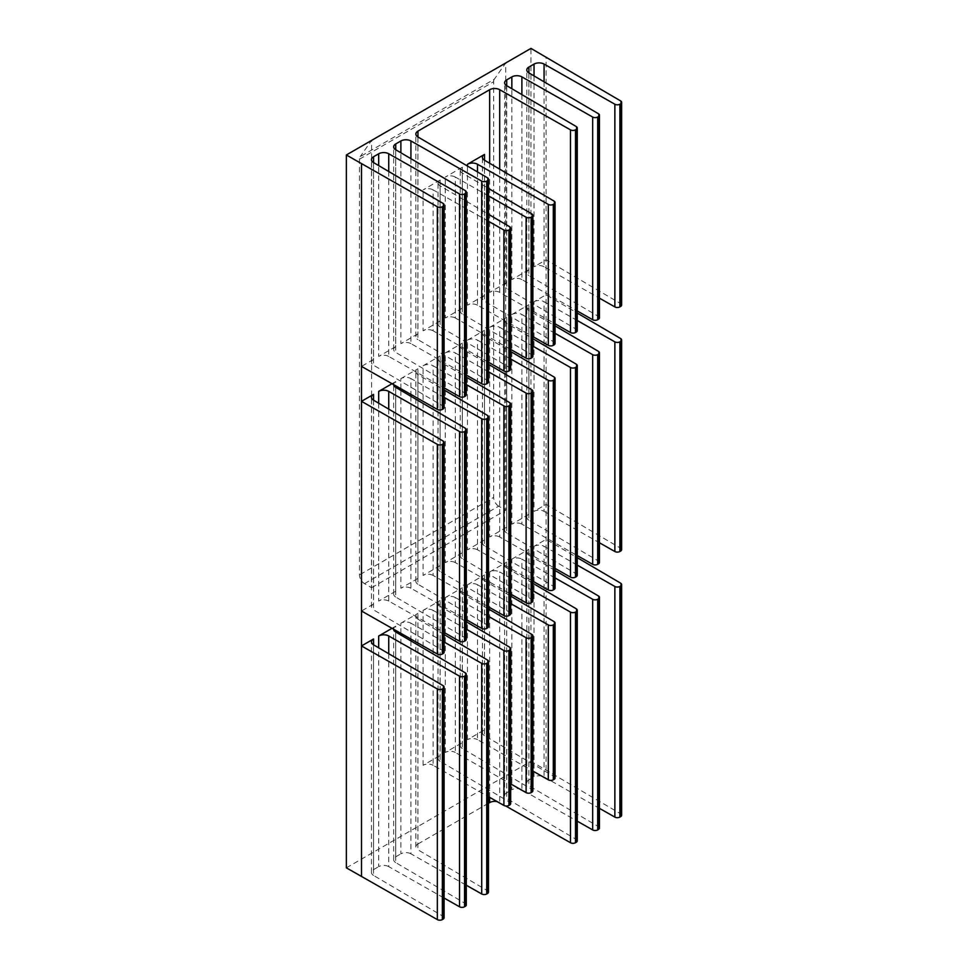 <?xml version="1.0" encoding="UTF-8"?>
<svg xmlns="http://www.w3.org/2000/svg" width="968" height="968" viewBox="0 0 968 968"><rect width="100%" height="100%" fill="white"/><g stroke="black" fill="none" stroke-linecap="round" stroke-linejoin="round"><path stroke-width="0.73" stroke-dasharray="4.84 3.63" d="M621.637 305.041A3.57 2.057 0 0 0 620.609 303.589L546.097 259.811L534.034 266.781L534.034 75.903M577.255 320.517L544.077 301.689L544.077 511.358A7.127 4.114 0 0 0 534.034 511.382L534.034 301.726L546.097 294.756L577.255 313.063M621.637 549.642A3.57 2.057 0 0 0 620.609 548.203L546.097 504.425L534.034 511.382M544.077 81.796L544.077 266.757L599.446 298.168M544.077 511.358L599.446 542.77M599.446 317.843A3.57 2.057 0 0 0 598.418 316.403L528.855 275.541L528.855 72.866M599.446 562.456A3.57 2.057 0 0 0 598.418 561.016L528.855 520.143L528.855 310.486L555.063 325.877M521.885 94.61L521.885 279.558L577.255 310.97M555.063 333.331L521.885 314.503L521.885 524.172L577.255 555.584M577.255 330.657A3.57 2.057 0 0 0 576.226 329.217L506.663 288.355L506.663 85.668M577.255 575.27A3.57 2.057 0 0 0 576.226 573.83L506.663 532.957L506.663 323.3L532.872 338.691M499.694 169.158L499.694 292.372L555.063 323.784M532.872 346.145L499.694 327.317L499.694 536.986L555.063 568.398M555.063 343.471A3.57 2.057 0 0 0 554.035 342.031L484.472 301.157L484.472 160.216M555.063 588.084A3.57 2.057 0 0 0 554.035 586.644L484.472 545.77L484.472 336.102L510.668 351.505M477.502 171.941L477.502 305.186L532.872 336.598M510.668 358.959L477.502 340.131L477.502 549.8L532.872 581.211M532.872 356.284A3.57 2.057 0 0 0 531.843 354.845L462.281 313.971L462.281 173.03L488.477 188.421M532.872 600.898A3.57 2.057 0 0 0 531.843 599.458L462.281 558.584L462.281 348.916L488.477 364.307M488.477 195.887L455.311 177.059L455.311 318L510.668 349.412M488.477 371.772L455.311 352.945L455.311 562.614L510.668 594.025M510.668 369.098A3.57 2.057 0 0 0 509.652 367.659L440.089 326.785L440.089 185.844L488.477 214.279M510.668 613.712A3.57 2.057 0 0 0 509.652 612.272L440.089 571.398L440.089 361.729L466.286 377.121M488.477 221.285L433.119 189.873L433.119 330.814L488.477 362.226M466.286 384.574L433.119 365.759L433.119 575.428L488.477 606.839M488.477 381.912A3.57 2.057 0 0 0 487.461 380.472L417.898 339.599L417.898 136.924M488.477 626.526A3.57 2.057 0 0 0 487.461 625.074L417.898 584.212L417.898 374.543L444.094 389.935M410.928 158.679L410.928 343.628L466.286 375.039M444.094 397.388L410.928 378.573L410.928 394.436M410.928 396.299L410.928 588.241L466.286 619.653M466.286 394.726A3.57 2.057 0 0 0 465.269 393.286L395.706 352.412L395.706 149.737L395.743 346.617A7.127 4.114 0 0 0 393.661 349.533A7.127 4.114 0 0 0 395.706 352.412M466.286 639.34A3.57 2.057 0 0 0 465.269 637.888L395.706 597.026L395.706 387.357L395.743 591.23A7.127 4.114 0 0 0 393.661 594.134A7.127 4.114 0 0 0 395.706 597.026M388.737 171.493L388.737 356.442L444.094 387.853M388.737 409.113L388.737 601.055L444.094 632.467M444.094 407.54A3.57 2.057 0 0 0 443.078 406.1L373.515 365.226L373.515 162.551L373.551 359.43A7.127 4.114 0 0 0 371.47 362.334A7.127 4.114 0 0 0 373.515 365.226M444.094 652.142A3.57 2.057 0 0 0 443.078 650.702L373.515 609.84L373.515 400.171M528.903 72.89L528.903 269.733A7.127 4.114 0 0 0 526.81 272.649A7.127 4.114 0 0 0 528.855 275.541M528.855 310.486A7.127 4.114 180 0 1 526.81 307.594A7.127 4.114 180 0 1 528.903 304.678L528.903 514.347A7.127 4.114 0 0 0 526.81 517.263A7.127 4.114 0 0 0 528.855 520.143M506.712 85.704L506.712 282.547A7.127 4.114 0 0 0 504.618 285.463A7.127 4.114 0 0 0 506.663 288.355M506.663 323.3A7.127 4.114 180 0 1 504.618 320.408A7.127 4.114 180 0 1 506.712 317.492L506.712 527.161A7.127 4.114 0 0 0 504.618 530.077A7.127 4.114 0 0 0 506.663 532.957M484.52 160.252L484.52 295.361A7.127 4.114 0 0 0 482.427 298.277A7.127 4.114 0 0 0 484.472 301.157M484.472 336.102A7.127 4.114 180 0 1 482.427 333.222A7.127 4.114 180 0 1 484.52 330.306L484.52 539.975A7.127 4.114 0 0 0 482.427 542.891A7.127 4.114 0 0 0 484.472 545.77M455.311 177.059A7.127 4.114 0 0 0 445.268 177.083L462.329 167.234A7.127 4.114 0 0 0 460.236 170.15A7.127 4.114 0 0 0 462.281 173.03M462.329 167.234L462.329 308.175A7.127 4.114 0 0 0 460.236 311.091A7.127 4.114 0 0 0 462.281 313.971M462.281 348.916A7.127 4.114 180 0 1 460.236 346.036A7.127 4.114 180 0 1 462.329 343.12L462.329 552.788A7.127 4.114 0 0 0 460.236 555.705A7.127 4.114 0 0 0 462.281 558.584M433.119 189.873A7.127 4.114 0 0 0 423.076 189.897L440.137 180.048A7.127 4.114 0 0 0 438.044 182.964A7.127 4.114 0 0 0 440.089 185.844M440.137 180.048L440.137 320.989A7.127 4.114 0 0 0 438.044 323.905A7.127 4.114 0 0 0 440.089 326.785M440.089 361.729A7.127 4.114 180 0 1 438.044 358.85A7.127 4.114 180 0 1 440.137 355.934L440.137 565.602A7.127 4.114 0 0 0 438.044 568.506A7.127 4.114 0 0 0 440.089 571.398M417.946 136.948L417.946 333.803A7.127 4.114 0 0 0 415.853 336.719A7.127 4.114 0 0 0 417.898 339.599M417.898 374.543A7.127 4.114 180 0 1 415.853 371.664A7.127 4.114 180 0 1 417.946 368.748L417.946 578.416A7.127 4.114 0 0 0 415.853 581.32A7.127 4.114 0 0 0 417.898 584.212M393.661 384.647A7.127 4.114 180 0 1 393.661 384.465A7.127 4.114 180 0 1 395.743 381.561L395.743 385.821M373.551 400.195L373.551 604.032A7.127 4.114 0 0 0 371.47 606.948A7.127 4.114 0 0 0 373.515 609.84M388.737 356.442A7.127 4.114 0 0 0 378.682 356.466L378.682 165.588M388.737 601.055A7.127 4.114 0 0 0 378.682 601.08L378.682 403.208M410.928 343.628A7.127 4.114 0 0 0 400.885 343.652L400.885 152.775M410.928 588.241A7.127 4.114 0 0 0 400.885 588.266L400.885 390.394M400.885 388.737L400.885 378.597A7.127 4.114 180 0 1 410.928 378.573M433.119 330.814A7.127 4.114 0 0 0 423.076 330.838L423.076 189.897M433.119 575.428A7.127 4.114 0 0 0 423.076 575.452L423.076 365.783A7.127 4.114 180 0 1 433.119 365.759M455.311 318A7.127 4.114 0 0 0 445.268 318.024L445.268 177.083M455.311 562.614A7.127 4.114 0 0 0 445.268 562.638L445.268 352.969A7.127 4.114 180 0 1 455.311 352.945M477.502 305.186A7.127 4.114 0 0 0 467.459 305.21L467.459 166.036M477.502 549.8A7.127 4.114 0 0 0 467.459 549.824L467.459 340.155A7.127 4.114 180 0 1 477.502 340.131M499.694 292.372A7.127 4.114 0 0 0 489.651 292.397L489.651 163.265M499.694 536.986A7.127 4.114 0 0 0 489.651 537.01L489.651 327.341A7.127 4.114 180 0 1 499.694 327.317M521.885 279.558A7.127 4.114 0 0 0 511.842 279.595L511.842 88.717M521.885 524.172A7.127 4.114 0 0 0 511.842 524.196L511.842 314.527A7.127 4.114 180 0 1 521.885 314.503M544.077 266.757A7.127 4.114 0 0 0 534.034 266.781M534.034 301.726A7.127 4.114 180 0 1 544.077 301.689M577.255 565.13L544.077 546.303L544.077 776.941A7.127 4.114 0 0 0 534.034 776.965L534.034 546.327L546.097 539.37L577.255 557.677M620.609 583.147L620.609 813.773L530.96 761.259L530.96 48.4M544.077 776.941L599.446 808.353M598.418 595.961L598.418 826.587L528.855 785.726L528.855 555.087L555.063 570.479M555.063 577.944L521.885 559.117L521.885 789.755L577.255 821.166M576.226 608.775L576.226 839.401L506.663 798.539L506.663 567.901L532.872 583.293M532.872 590.746L499.694 571.931L499.694 802.557L505.768 806.005M554.035 621.589L554.035 776.505L484.472 735.632L484.472 580.715L510.668 596.106M510.668 603.56L477.502 584.745L477.502 739.661L532.872 771.072M531.843 634.403L531.843 789.319L462.281 748.445L462.281 593.529L488.477 608.92M488.477 616.374L455.311 597.558L455.311 752.475L510.668 783.886M509.652 647.205L509.652 802.133L440.089 761.259L440.089 606.343L466.286 621.734M466.286 629.188L433.119 610.372L433.119 765.289L488.477 796.7M487.461 660.019L487.461 890.657L417.898 849.783L417.898 619.157L444.094 634.548M444.094 642.002L410.928 623.186L410.928 639.049M410.928 640.913L410.928 853.812L466.286 885.224M465.269 672.833L465.269 903.471L395.706 862.597L395.706 631.971L395.743 856.801A7.127 4.114 0 0 0 393.661 859.717A7.127 4.114 0 0 0 395.706 862.597M388.737 653.727L388.737 866.626L444.094 898.038M443.078 685.646L443.078 916.285L373.515 875.411L373.515 644.785L373.551 869.615A7.127 4.114 0 0 0 371.47 872.531A7.127 4.114 0 0 0 373.515 875.411M528.855 555.087A7.127 4.114 180 0 1 526.81 552.208A7.127 4.114 180 0 1 528.903 549.292L528.903 779.93A7.127 4.114 0 0 0 526.81 782.834A7.127 4.114 0 0 0 528.855 785.726M506.663 567.901A7.127 4.114 180 0 1 504.618 565.022A7.127 4.114 180 0 1 506.712 562.106L506.712 792.744A7.127 4.114 0 0 0 504.618 795.648A7.127 4.114 0 0 0 506.663 798.539M484.472 735.632A7.127 4.114 180 0 1 482.427 732.752A7.127 4.114 180 0 1 484.52 729.836L467.459 739.685A7.127 4.114 180 0 1 477.502 739.661M484.472 580.715A7.127 4.114 180 0 1 482.427 577.836A7.127 4.114 180 0 1 484.52 574.919L484.52 729.836M462.281 748.445A7.127 4.114 180 0 1 460.236 745.566A7.127 4.114 180 0 1 462.329 742.65L445.268 752.499A7.127 4.114 180 0 1 455.311 752.475M462.281 593.529A7.127 4.114 180 0 1 460.236 590.637A7.127 4.114 180 0 1 462.329 587.733L462.329 742.65M440.089 761.259A7.127 4.114 180 0 1 438.044 758.38A7.127 4.114 180 0 1 440.137 755.463L423.076 765.313A7.127 4.114 180 0 1 433.119 765.289M440.089 606.343A7.127 4.114 180 0 1 438.044 603.451A7.127 4.114 180 0 1 440.137 600.547L440.137 755.463M417.898 619.157A7.127 4.114 180 0 1 415.853 616.265A7.127 4.114 180 0 1 417.946 613.361L417.946 843.987A7.127 4.114 0 0 0 415.853 846.903A7.127 4.114 0 0 0 417.898 849.783M393.661 629.248A7.127 4.114 180 0 1 393.661 629.079A7.127 4.114 180 0 1 395.743 626.175L395.743 630.434M388.737 866.626A7.127 4.114 0 0 0 378.682 866.65L378.682 647.822M410.928 853.812A7.127 4.114 0 0 0 400.885 853.837L400.885 635.008M400.885 633.35L400.885 623.21A7.127 4.114 180 0 1 410.928 623.186M423.076 765.313L423.076 610.397A7.127 4.114 180 0 1 433.119 610.372M445.268 752.499L445.268 597.583A7.127 4.114 180 0 1 455.311 597.558M467.459 739.685L467.459 584.769A7.127 4.114 180 0 1 477.502 584.745M499.694 802.557A7.127 4.114 0 0 0 497.189 801.637M489.651 797.366L489.651 571.955A7.127 4.114 180 0 1 499.694 571.931M521.885 789.755A7.127 4.114 0 0 0 511.842 789.779L511.842 559.141A7.127 4.114 180 0 1 521.885 559.117M534.034 546.327A7.127 4.114 180 0 1 544.077 546.303M620.609 813.773A3.57 2.057 180 0 1 621.637 815.225M598.418 826.587A3.57 2.057 180 0 1 599.446 828.039M576.226 839.401A3.57 2.057 180 0 1 577.255 840.853M554.035 776.505A3.57 2.057 180 0 1 555.063 777.945M531.843 789.319A3.57 2.057 180 0 1 532.872 790.759M509.652 802.133A3.57 2.057 180 0 1 510.668 803.573M487.461 890.657A3.57 2.057 180 0 1 488.477 892.097M465.269 903.471A3.57 2.057 180 0 1 466.286 904.911M443.078 916.285A3.57 2.057 180 0 1 444.094 917.725M371.579 587.709L505.744 510.245L505.744 62.956L494.321 79.219L360.156 156.683A7.127 4.114 -120 0 0 359.479 159.2L359.479 574.895A7.127 4.114 -120 0 0 364.525 583.631L371.579 587.709L371.579 140.421L360.156 156.683M346.363 867.836L530.96 761.259M528.903 779.93L534.034 776.965M506.712 792.744L511.842 789.779M417.946 843.987L488.477 803.259M395.743 856.801L400.885 853.837M373.551 869.615L378.682 866.65M546.097 769.996L546.097 57.136M528.903 269.733L511.842 279.595M506.712 282.547L489.651 292.397M417.946 333.803L400.885 343.652M395.743 346.617L378.682 356.466M373.551 359.43L361.5 366.388M373.551 604.032L361.5 611.002M392.016 628.317L395.743 626.175M400.885 623.21L417.946 613.361M489.651 571.955L506.712 562.106M511.842 559.141L528.903 549.292M511.842 314.527L528.903 304.678M528.903 514.347L511.842 524.196M489.651 327.341L506.712 317.492M506.712 527.161L489.651 537.01M467.459 340.155L484.52 330.306M484.52 539.975L467.459 549.824M445.268 352.969L462.329 343.12M462.329 552.788L445.268 562.638M423.076 365.783L440.137 355.934M440.137 565.602L423.076 575.452M400.885 378.597L417.946 368.748M417.946 578.416L400.885 588.266M392.016 383.715L395.743 381.561M395.743 591.23L378.682 601.08M484.52 295.361L467.459 305.21M462.329 308.175L445.268 318.024M440.137 320.989L423.076 330.838M467.459 584.769L484.52 574.919M445.268 597.583L462.329 587.733M423.076 610.397L440.137 600.547M359.479 159.2L493.644 81.748L493.644 497.431L359.479 574.895M364.525 583.631L498.689 506.167L505.744 510.245M493.644 81.748A7.127 4.114 60 0 1 494.321 79.219M498.689 506.167A7.127 4.114 60 0 1 493.644 497.431M620.609 100.914L620.609 303.589M620.609 338.534L620.609 548.203M598.418 113.728L598.418 316.403M598.418 351.348L598.418 561.016M576.226 126.542L576.226 329.217M576.226 364.162L576.226 573.83M554.035 201.09L554.035 342.031M554.035 376.976L554.035 586.644M531.843 213.904L531.843 354.845M531.843 389.789L531.843 599.458M509.652 226.718L509.652 367.659M509.652 402.603L509.652 612.272M487.461 177.797L487.461 380.472M487.461 415.417L487.461 625.074M465.269 190.599L465.269 393.286M465.269 428.231L465.269 637.888M443.078 203.413L443.078 406.1M443.078 441.033L443.078 650.702M526.81 272.649L526.81 69.974M526.81 517.263L526.81 307.594M504.618 285.463L504.618 82.788M504.618 530.077L504.618 320.408M482.427 298.277L482.427 157.336M482.427 542.891L482.427 333.222M460.236 311.091L460.236 170.15M460.236 555.705L460.236 346.036M438.044 323.905L438.044 182.964M438.044 568.506L438.044 358.85M415.853 336.719L415.853 134.032M415.853 581.32L415.853 371.664M393.661 349.533L393.661 146.846M393.661 594.134L393.661 384.465M371.47 362.334L371.47 159.659M371.47 606.948L371.47 397.279M526.81 782.834L526.81 552.208M504.618 795.648L504.618 565.022M482.427 732.752L482.427 577.836M460.236 745.566L460.236 590.637M438.044 758.38L438.044 603.451M415.853 846.903L415.853 616.265M393.661 859.717L393.661 629.079M371.47 872.531L371.47 641.893"/><path stroke-width="1.45" d="M534.034 75.903L534.034 64.094A7.127 4.114 180 0 1 544.077 64.07L614.861 104.229A3.57 2.057 0 0 0 619.883 104.217L620.597 103.818A3.57 2.057 0 0 0 621.637 102.354A3.57 2.057 0 0 0 620.609 100.914L530.96 48.4L346.363 154.977L346.363 867.836L437.33 919.6L437.33 688.962L361.5 645.946L373.551 638.977L373.551 644.809L443.078 685.646A3.57 2.057 180 0 1 444.094 687.086A3.57 2.057 180 0 1 443.054 688.55L442.352 688.95A3.57 2.057 180 0 1 437.33 688.962M577.255 313.063L620.609 338.534A3.57 2.057 180 0 1 621.637 339.986A3.57 2.057 180 0 1 620.597 341.438L619.883 341.849A3.57 2.057 180 0 1 614.861 341.861L577.255 320.517M621.637 102.354L621.637 305.041A3.57 2.057 0 0 1 620.597 306.493L619.883 306.904A3.57 2.057 0 0 1 614.861 306.916L614.861 104.229M621.637 339.986L621.637 549.642A3.57 2.057 0 0 1 620.597 551.107L619.883 551.506A3.57 2.057 0 0 1 614.861 551.518L614.861 341.861M599.446 298.168L614.861 306.916M599.446 542.77L614.861 551.518M511.842 88.717L511.842 76.908A7.127 4.114 180 0 1 521.885 76.883L592.67 117.043A3.57 2.057 0 0 0 597.692 117.031L598.393 116.632A3.57 2.057 0 0 0 599.446 115.168A3.57 2.057 0 0 0 598.418 113.728L528.855 72.866A7.127 4.114 180 0 1 526.81 69.974A7.127 4.114 180 0 1 528.903 67.058L528.903 72.89M555.063 325.877L598.418 351.348A3.57 2.057 180 0 1 599.446 352.788A3.57 2.057 180 0 1 598.393 354.252L597.692 354.651A3.57 2.057 180 0 1 592.67 354.663L555.063 333.331M599.446 115.168L599.446 317.843A3.57 2.057 0 0 1 598.393 319.307L597.692 319.706A3.57 2.057 0 0 1 592.67 319.73L592.67 117.043M599.446 352.788L599.446 562.456A3.57 2.057 0 0 1 598.393 563.92L597.692 564.32A3.57 2.057 0 0 1 592.67 564.332L592.67 354.663M577.255 310.97L592.67 319.73M577.255 555.584L592.67 564.332M489.651 163.265L489.651 89.722A7.127 4.114 180 0 1 499.694 89.697L570.479 129.857A3.57 2.057 0 0 0 575.5 129.845L576.202 129.446A3.57 2.057 0 0 0 577.255 127.982A3.57 2.057 0 0 0 576.226 126.542L506.663 85.668A7.127 4.114 180 0 1 504.618 82.788A7.127 4.114 180 0 1 506.712 79.872L506.712 85.704M532.872 338.691L576.226 364.162A3.57 2.057 180 0 1 577.255 365.601A3.57 2.057 180 0 1 576.202 367.066L575.5 367.465A3.57 2.057 180 0 1 570.479 367.477L532.872 346.145M577.255 127.982L577.255 330.657A3.57 2.057 0 0 1 576.202 332.121L575.5 332.52A3.57 2.057 0 0 1 570.479 332.532L570.479 129.857M577.255 365.601L577.255 575.27A3.57 2.057 0 0 1 576.202 576.722L575.5 577.134A3.57 2.057 0 0 1 570.479 577.146L570.479 367.477M555.063 323.784L570.479 332.532M555.063 568.398L570.479 577.146M467.459 166.036L467.459 164.27A7.127 4.114 0 0 1 477.502 164.245L548.287 204.405A3.57 2.057 0 0 0 553.309 204.393L554.011 203.994A3.57 2.057 0 0 0 555.063 202.53A3.57 2.057 0 0 0 554.035 201.09L484.472 160.216A7.127 4.114 0 0 1 482.427 157.336A7.127 4.114 0 0 1 484.52 154.42L484.52 160.252M510.668 351.505L554.035 376.976A3.57 2.057 180 0 1 555.063 378.415A3.57 2.057 180 0 1 554.011 379.879L553.309 380.279A3.57 2.057 180 0 1 548.287 380.291L510.668 358.959M555.063 202.53L555.063 343.471A3.57 2.057 0 0 1 554.011 344.935L553.309 345.334A3.57 2.057 0 0 1 548.287 345.346L548.287 204.405M555.063 378.415L555.063 588.084A3.57 2.057 0 0 1 554.011 589.536L553.309 589.948A3.57 2.057 0 0 1 548.287 589.96L548.287 380.291M532.872 336.598L548.287 345.346M532.872 581.211L548.287 589.96M488.477 195.887L526.096 217.219A3.57 2.057 0 0 0 531.117 217.207L531.819 216.796A3.57 2.057 0 0 0 532.872 215.344A3.57 2.057 0 0 0 531.843 213.904L488.477 188.421M488.477 364.307L531.843 389.789A3.57 2.057 180 0 1 532.872 391.229A3.57 2.057 180 0 1 531.819 392.681L531.117 393.093A3.57 2.057 180 0 1 526.096 393.105L488.477 371.772M532.872 215.344L532.872 356.284A3.57 2.057 0 0 1 531.819 357.749L531.117 358.148A3.57 2.057 0 0 1 526.096 358.16L526.096 217.219M532.872 391.229L532.872 600.898A3.57 2.057 0 0 1 531.819 602.35L531.117 602.761A3.57 2.057 0 0 1 526.096 602.774L526.096 393.105M510.668 349.412L526.096 358.16M510.668 594.025L526.096 602.774M488.477 221.285L503.904 230.033A3.57 2.057 0 0 0 508.926 230.021L509.628 229.61A3.57 2.057 0 0 0 510.668 228.158A3.57 2.057 0 0 0 509.652 226.718L488.477 214.279M466.286 377.121L509.652 402.603A3.57 2.057 180 0 1 510.668 404.043A3.57 2.057 180 0 1 509.628 405.495L508.926 405.907A3.57 2.057 180 0 1 503.904 405.919L466.286 384.574M510.668 228.158L510.668 369.098A3.57 2.057 0 0 1 509.628 370.55L508.926 370.962A3.57 2.057 0 0 1 503.904 370.974L503.904 230.033M510.668 404.043L510.668 613.712A3.57 2.057 0 0 1 509.628 615.164L508.926 615.575A3.57 2.057 0 0 1 503.904 615.587L503.904 405.919M488.477 362.226L503.904 370.974M488.477 606.839L503.904 615.587M400.885 152.775L400.885 140.977A7.127 4.114 180 0 1 410.928 140.953L481.713 181.113A3.57 2.057 0 0 0 486.735 181.101L487.436 180.689A3.57 2.057 0 0 0 488.477 179.237A3.57 2.057 0 0 0 487.461 177.797L417.898 136.924A7.127 4.114 180 0 1 415.853 134.032A7.127 4.114 180 0 1 417.946 131.128L417.946 136.948M444.094 389.935L487.461 415.417A3.57 2.057 180 0 1 488.477 416.857A3.57 2.057 180 0 1 487.436 418.309L486.735 418.721A3.57 2.057 180 0 1 481.713 418.733L444.094 397.388M488.477 179.237L488.477 381.912A3.57 2.057 0 0 1 487.436 383.364L486.735 383.776A3.57 2.057 0 0 1 481.713 383.788L481.713 181.113M488.477 416.857L488.477 626.526A3.57 2.057 0 0 1 487.436 627.978L486.735 628.389A3.57 2.057 0 0 1 481.713 628.401L481.713 418.733M466.286 375.039L481.713 383.788M466.286 619.653L481.713 628.401M378.682 165.588L378.682 153.791A7.127 4.114 180 0 1 388.737 153.767L459.522 193.927A3.57 2.057 0 0 0 464.543 193.915L465.245 193.503A3.57 2.057 0 0 0 466.286 192.051A3.57 2.057 0 0 0 465.269 190.599L395.706 149.737A7.127 4.114 180 0 1 393.661 146.846A7.127 4.114 180 0 1 395.743 143.942L395.743 149.762M395.743 385.821L395.743 387.381L465.269 428.231A3.57 2.057 180 0 1 466.286 429.671A3.57 2.057 180 0 1 465.245 431.123L464.543 431.534A3.57 2.057 180 0 1 459.522 431.546L388.737 391.387L388.737 409.113M466.286 192.051L466.286 394.726A3.57 2.057 0 0 1 465.245 396.178L464.543 396.59A3.57 2.057 0 0 1 459.522 396.602L459.522 193.927M466.286 429.671L466.286 639.34A3.57 2.057 0 0 1 465.245 640.792L464.543 641.203A3.57 2.057 0 0 1 459.522 641.215L459.522 431.546M444.094 387.853L459.522 396.602M444.094 632.467L459.522 641.215M346.363 154.977L437.33 206.741A3.57 2.057 0 0 0 442.352 206.728L443.054 206.317A3.57 2.057 0 0 0 444.094 204.865A3.57 2.057 0 0 0 443.078 203.413L373.515 162.551A7.127 4.114 180 0 1 371.47 159.659A7.127 4.114 180 0 1 373.551 156.756L373.551 162.576M373.551 394.375A7.127 4.114 180 0 0 371.47 397.279A7.127 4.114 180 0 0 373.515 400.171L443.078 441.033A3.57 2.057 180 0 1 444.094 442.485A3.57 2.057 180 0 1 443.054 443.937L442.352 444.348A3.57 2.057 180 0 1 437.33 444.36L361.5 401.333L373.551 394.375L373.551 400.195M444.094 204.865L444.094 407.54A3.57 2.057 0 0 1 443.054 408.992L442.352 409.404A3.57 2.057 0 0 1 437.33 409.416L437.33 206.741M444.094 442.485L444.094 652.142A3.57 2.057 0 0 1 443.054 653.606L442.352 654.005A3.57 2.057 0 0 1 437.33 654.029L437.33 444.36M361.5 163.713L361.5 366.388L437.33 409.416M361.5 366.388L361.5 611.002L437.33 654.029M395.706 387.357A7.127 4.114 180 0 1 393.661 384.647M378.682 403.208L378.682 391.411A7.127 4.114 180 0 1 388.737 391.387M577.255 557.677L620.609 583.147A3.57 2.057 180 0 1 621.637 584.587A3.57 2.057 180 0 1 620.597 586.051L619.883 586.451A3.57 2.057 180 0 1 614.861 586.463L577.255 565.13M619.883 586.451L619.883 817.089L620.597 816.677L620.597 586.051M599.446 808.353L614.861 817.101L614.861 586.463M555.063 570.479L598.418 595.961A3.57 2.057 180 0 1 599.446 597.401A3.57 2.057 180 0 1 598.393 598.853L597.692 599.265A3.57 2.057 180 0 1 592.67 599.277L555.063 577.944M597.692 599.265L597.692 829.903L598.393 829.491L598.393 598.853M577.255 821.166L592.67 829.915L592.67 599.277M532.872 583.293L576.226 608.775A3.57 2.057 180 0 1 577.255 610.215A3.57 2.057 180 0 1 576.202 611.667L575.5 612.078A3.57 2.057 180 0 1 570.479 612.091L532.872 590.746M575.5 612.078L575.5 842.717L576.202 842.305L576.202 611.667M505.768 806.005L570.479 842.729L570.479 612.091M510.668 596.106L554.035 621.589A3.57 2.057 180 0 1 555.063 623.029A3.57 2.057 180 0 1 554.011 624.481L553.309 624.892A3.57 2.057 180 0 1 548.287 624.904L510.668 603.56M555.063 623.029L555.063 777.945A3.57 2.057 180 0 1 554.011 779.409L553.309 779.809A3.57 2.057 180 0 1 548.287 779.821L532.872 771.072M488.477 608.92L531.843 634.403A3.57 2.057 180 0 1 532.872 635.843A3.57 2.057 180 0 1 531.819 637.295L531.117 637.706A3.57 2.057 180 0 1 526.096 637.718L488.477 616.374M532.872 635.843L532.872 790.759A3.57 2.057 180 0 1 531.819 792.211L531.117 792.623A3.57 2.057 180 0 1 526.096 792.635L510.668 783.886M466.286 621.734L509.652 647.205A3.57 2.057 180 0 1 510.668 648.657A3.57 2.057 180 0 1 509.628 650.109L508.926 650.52A3.57 2.057 180 0 1 503.904 650.532L466.286 629.188M510.668 648.657L510.668 803.573A3.57 2.057 180 0 1 509.628 805.025L508.926 805.436A3.57 2.057 180 0 1 503.904 805.449L488.477 796.7M444.094 634.548L487.461 660.019A3.57 2.057 180 0 1 488.477 661.471A3.57 2.057 180 0 1 487.436 662.923L486.735 663.334A3.57 2.057 180 0 1 481.713 663.346L444.094 642.002M486.735 663.334L486.735 893.96L487.436 893.549L487.436 662.923M466.286 885.224L481.713 893.972L481.713 663.346M395.743 630.434L395.743 631.995L465.269 672.833A3.57 2.057 180 0 1 466.286 674.285A3.57 2.057 180 0 1 465.245 675.737L464.543 676.148A3.57 2.057 180 0 1 459.522 676.16L388.737 635.988L388.737 653.727M464.543 676.148L464.543 906.774L465.245 906.363L465.245 675.737M444.094 898.038L459.522 906.786L459.522 676.16M442.352 688.95L442.352 919.588L443.054 919.176L443.054 688.55M395.706 631.971A7.127 4.114 180 0 1 393.661 629.248M373.515 644.785A7.127 4.114 180 0 1 371.47 641.893A7.127 4.114 180 0 1 373.551 638.977M378.682 647.822L378.682 636.024A7.127 4.114 180 0 1 388.737 635.988M497.189 801.637A7.127 4.114 0 0 0 489.651 802.593L489.651 797.366M621.637 584.587L621.637 815.225A3.57 2.057 180 0 1 620.597 816.677M619.883 817.089A3.57 2.057 180 0 1 614.861 817.101M599.446 597.401L599.446 828.039A3.57 2.057 180 0 1 598.393 829.491M597.692 829.903A3.57 2.057 180 0 1 592.67 829.915M577.255 610.215L577.255 840.853A3.57 2.057 180 0 1 576.202 842.305M575.5 842.717A3.57 2.057 180 0 1 570.479 842.729M488.477 661.471L488.477 892.097A3.57 2.057 180 0 1 487.436 893.549M486.735 893.96A3.57 2.057 180 0 1 481.713 893.972M466.286 674.285L466.286 904.911A3.57 2.057 180 0 1 465.245 906.363M464.543 906.774A3.57 2.057 180 0 1 459.522 906.786M444.094 687.086L444.094 917.725A3.57 2.057 180 0 1 443.054 919.176M442.352 919.588A3.57 2.057 180 0 1 437.33 919.6M361.5 611.002L361.5 876.572M488.477 803.259L489.651 802.593M378.682 153.791L373.551 156.756M400.885 140.977L395.743 143.942M489.651 89.722L417.946 131.128M511.842 76.908L506.712 79.872M534.034 64.094L528.903 67.058M378.682 636.024L392.016 628.317M378.682 391.411L392.016 383.715M467.459 164.27L484.52 154.42M619.883 104.217L619.883 306.904M620.597 306.493L620.597 103.818M620.597 551.107L620.597 341.438M619.883 341.849L619.883 551.506M544.077 64.07L544.077 81.796M597.692 117.031L597.692 319.706M598.393 319.307L598.393 116.632M598.393 563.92L598.393 354.252M597.692 354.651L597.692 564.32M521.885 76.883L521.885 94.61M575.5 129.845L575.5 332.52M576.202 332.121L576.202 129.446M576.202 576.722L576.202 367.066M575.5 367.465L575.5 577.134M499.694 89.697L499.694 169.158M553.309 204.393L553.309 345.334M554.011 344.935L554.011 203.994M554.011 589.536L554.011 379.879M553.309 380.279L553.309 589.948M477.502 164.245L477.502 171.941M531.117 217.207L531.117 358.148M531.819 357.749L531.819 216.796M531.819 602.35L531.819 392.681M531.117 393.093L531.117 602.761M508.926 230.021L508.926 370.962M509.628 370.55L509.628 229.61M509.628 615.164L509.628 405.495M508.926 405.907L508.926 615.575M486.735 181.101L486.735 383.776M487.436 383.364L487.436 180.689M487.436 627.978L487.436 418.309M486.735 418.721L486.735 628.389M410.928 140.953L410.928 158.679M410.928 394.436L410.928 396.299M464.543 193.915L464.543 396.59M465.245 396.178L465.245 193.503M465.245 640.792L465.245 431.123M464.543 431.534L464.543 641.203M388.737 153.767L388.737 171.493M442.352 206.728L442.352 409.404M443.054 408.992L443.054 206.317M443.054 653.606L443.054 443.937M442.352 444.348L442.352 654.005M400.885 390.394L400.885 388.737M554.011 779.409L554.011 624.481M553.309 624.892L553.309 779.809M548.287 779.821L548.287 624.904M531.819 792.211L531.819 637.295M531.117 637.706L531.117 792.623M526.096 792.635L526.096 637.718M509.628 805.025L509.628 650.109M508.926 650.52L508.926 805.436M503.904 805.449L503.904 650.532M410.928 639.049L410.928 640.913M400.885 635.008L400.885 633.35"/></g></svg>
